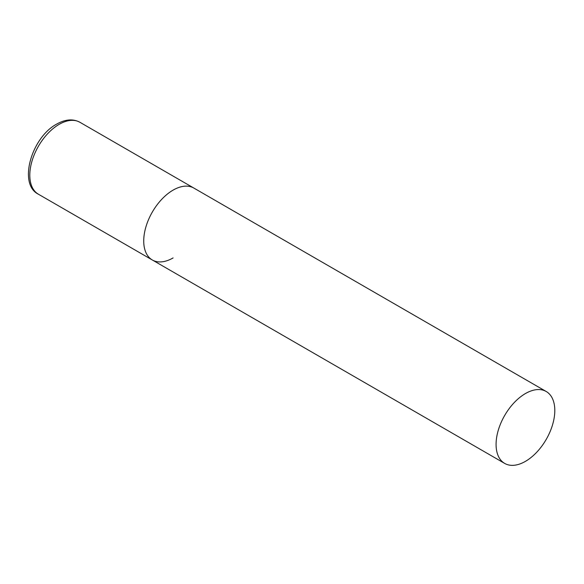 <?xml version="1.0" encoding="UTF-8"?>
<svg xmlns="http://www.w3.org/2000/svg" width="584" height="584" viewBox="0 0 584 584"><rect width="100%" height="100%" fill="white"/><g stroke="black" fill="none" stroke-linecap="round" stroke-linejoin="round"><path stroke-width="0.88" d="M173.09 257.931A41.522 23.973 -60 0 1 152.329 259.989A41.522 23.973 -60 0 1 145.963 226.716A41.522 23.973 -60 0 1 173.09 190.121A41.522 23.973 -60 0 1 193.852 188.07A41.522 23.973 120 0 0 161.856 199.195A41.522 23.973 120 0 0 143.73 240.98A41.522 23.973 120 0 0 152.329 259.989L38.405 194.216A41.522 23.973 -60 0 1 32.04 160.943A41.522 23.973 -60 0 1 59.166 124.348A41.522 23.973 -60 0 1 79.928 122.29C73.066 118.625 65.313 119.224 56.677 124.1C31.514 137.422 17.892 184.237 38.405 194.216M554.8 410.501A41.522 23.973 120 0 0 546.201 391.492A41.522 23.973 120 0 0 514.205 402.617A41.522 23.973 120 0 0 496.079 444.402A41.522 23.973 120 0 0 504.678 463.411A41.522 23.973 120 0 0 536.674 452.293A41.522 23.973 120 0 0 554.8 410.501M546.201 391.492L79.928 122.29M152.329 259.989L504.678 463.411"/></g></svg>
